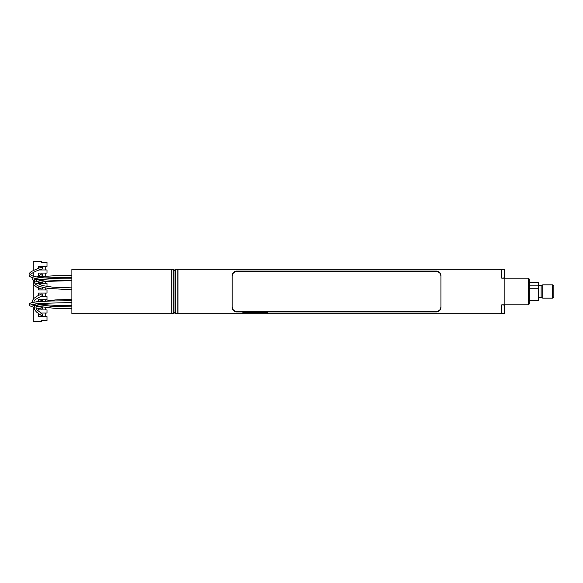 <?xml version="1.0" encoding="UTF-8"?>
<svg xmlns="http://www.w3.org/2000/svg" width="583" height="583" viewBox="0 0 583 583"><rect width="100%" height="100%" fill="white"/><g stroke="black" fill="none" stroke-linecap="round" stroke-linejoin="round"><path stroke-width="0.87" d="M35.461 283.965L40.358 282.208L47.289 281.363L71.877 280.605C56.733 280.634 45.299 280.059 37.567 278.893C32.014 277.785 29.288 276.714 29.398 275.686C28.676 274.345 29.274 273.004 31.19 271.656C36.416 269.018 39.899 267.575 41.655 267.327A0.889 0.889 0 0 1 42.756 267.947A0.889 0.889 0 0 1 42.1 269.047M36.634 306.235L42.027 307.277A0.889 0.889 0 0 1 41.954 309.041A0.889 0.889 0 0 1 41.765 309.034L35.971 307.904M42.719 281.844A0.889 0.889 0 0 1 41.772 282.383L40.533 282.179M32.24 302.453L32.167 301.003L33.719 298.54L37.305 296.026L41.582 294A0.889 0.889 0 0 1 42.727 294.51A0.889 0.889 0 0 1 42.18 295.676M37.392 276.721L41.51 274.046A0.889 0.889 0 0 1 42.69 274.447A0.889 0.889 0 0 1 42.275 275.65M36.94 305.937L35.986 307.409L36.707 309.624L42.297 314.026A0.889 0.889 0 0 1 42.056 315.687A0.889 0.889 0 0 1 41.488 315.6L36.481 312.051L34.718 309.77L34.2 307.35L34.965 305.463M36.27 301.841L41.75 300.617A0.889 0.889 0 0 1 42.77 301.331M42.326 287.39A0.889 0.889 0 0 1 41.619 289.015M40.052 296.609L47.004 296.609L47.004 299.713L38.565 299.713L38.565 301.243M45.226 301.127L45.226 299.713M43.587 303.269L47.004 303.269L47.004 305.047M33.238 270.468L33.238 261.527L41.677 261.527L41.677 262.408L47.004 262.408L47.004 266.409L38.565 266.409L38.565 268.304M38.565 313.785L38.565 316.591L47.004 316.591L47.004 320.592L41.677 320.592L41.677 321.473L33.238 321.473L33.238 307.205M33.238 305.354L33.238 304.064M33.238 299.043L33.238 280.183M33.238 276.08L33.238 272.48M38.565 308.458L38.565 309.93L47.004 309.93L47.004 313.042L40.628 313.042M38.937 306.374L38.565 306.643M38.565 287.958L38.565 289.948L47.004 289.948L47.004 293.052L38.565 293.052L38.565 295.355M38.565 282.587L38.565 283.287L47.004 283.287L47.004 286.391L46.4 286.391M44.629 279.731L38.565 279.993M39.207 269.958L47.004 269.958L47.004 273.07L38.565 273.07L38.565 275.832M45.226 269.958L45.226 266.409M45.226 276.102L45.226 273.07M45.226 283.287L45.226 281.553M45.226 289.948L45.226 287.995M45.226 296.609L45.226 293.052M45.226 309.93L45.226 307.474M45.226 316.591L45.226 313.042M71.877 313.705L71.877 269.295L171.796 269.295L171.796 313.705L71.877 313.705M244.466 311.708L244.466 312.597L264.893 312.597L264.893 311.708M244.466 312.597L243.133 312.597L243.133 311.708M245.356 312.597L245.356 311.708M244.466 312.153L243.133 312.153M264.893 312.597L267.116 312.597L267.116 311.708M265.782 312.153L267.116 312.153M265.782 312.597L265.782 311.708M440.923 307.263L439.618 310.404L436.478 311.708L236.632 311.708L233.491 310.404L232.194 307.263M232.194 275.737L233.491 272.596L236.632 271.292L436.478 271.292L439.618 272.596L440.923 275.737M242.856 311.927L236.632 311.927A4.438 4.438 0 0 1 232.194 307.489L232.194 275.511A4.438 4.438 0 0 1 236.632 271.073L436.478 271.073A4.438 4.438 0 0 1 440.923 275.511L440.923 307.489A4.438 4.438 0 0 1 436.478 311.927L267.276 311.927L267.276 313.705L242.856 313.705L242.856 311.708M503.763 313.494L504.871 312.984L501.759 313.705L501.759 304.822L504.871 304.822L504.871 313.705L499.988 313.705L499.988 313.26L501.759 313.26M504.463 305.098L503.763 305.033L504.871 305.543L504.463 305.098L504.463 313.428M504.871 305.543L504.871 312.984L504.871 305.543M503.763 305.033L501.759 304.822M177.793 291.5L177.793 313.705L175.352 313.705L175.352 269.295L177.793 269.295L177.793 291.5M173.129 313.596L174.018 312.707L174.018 270.293L173.129 269.404L173.129 313.596L171.796 313.596M528.409 304.822L529.298 303.932L529.298 279.068L528.409 278.178L528.409 304.822L504.871 304.822L504.871 278.178L501.759 278.178L501.759 269.295L504.871 269.295L504.871 278.178L528.409 278.178M501.759 269.74L499.988 269.74L499.988 269.295L503.763 269.506M529.298 300.383L538.306 300.383L538.306 285.852L529.298 285.852M538.306 285.852L538.306 282.617L529.298 282.617M242.856 313.705L178.012 313.705L178.012 269.295L499.988 269.295M421.771 271.292A4.438 4.438 0 0 1 423.156 271.073M249.961 271.073A4.438 4.438 0 0 1 251.346 271.292M236.632 271.073A4.438 4.438 0 0 0 232.194 275.511M440.923 275.511A4.438 4.438 0 0 0 436.478 271.073M267.276 313.705L499.988 313.705M538.306 288.738L529.298 288.738M553.85 296.171L553.85 286.173L552.516 284.839L552.516 298.161L553.85 296.827L553.85 296.171M540.594 285.845L541.126 285.597L541.126 297.403L540.579 297.148L542.751 298.161L542.751 284.839L552.516 284.839M503.763 277.967L501.759 278.178M504.463 277.902L504.871 277.457L504.871 270.016L504.463 269.572L504.871 270.016L504.871 277.457L504.463 277.902L504.463 269.572M71.877 278.827C48.688 279.002 32.954 277.093 31.664 275.402C30.469 274.848 30.498 274.192 31.759 273.449C34.849 271.51 38.303 270.038 42.136 269.04L42.136 269.04M71.877 302.504L37.771 303.473L30.841 304.8M71.877 300.733L51.792 300.966L37.254 301.739L31.271 302.701L29.522 303.605L29.15 304.588L30.003 305.893L34.193 307.474M34.754 305.784L31.263 304.581M71.877 277.391L44.366 277.923M71.877 275.613L54.008 275.788L36.343 276.867M32.976 277.865L32.582 279.549L34.412 280.722M36.117 281.246L36.489 281.341M40.533 280.379L34.827 278.987M34.047 279.286L36.314 278.674M71.877 308.699L53.789 308.239L39.695 306.549L33.384 304.034M71.877 306.92L50.823 306.25L40.409 304.887L36.182 303.641M34.033 302.125L34.018 301.039L35.169 299.611L42.216 295.661M71.877 287.878L52.638 287.157L42.595 285.626L36.831 283.112M36.088 281.494L37.625 278.9M40.999 276.364L42.304 275.635M71.877 289.649L69.1 289.642M35.308 278.863L34.353 282.23L35.548 284.344L39.119 286.421L48.112 288.439L69.989 289.649M71.877 299.422L55.247 299.939L44.68 301.229M37.392 303.51L36.765 303.874M39.476 304.501L44.898 302.992M71.877 305.492L54.795 305.317L38.157 304.333M33.471 304.115L35.599 305.652L37.786 306.075M45.161 279.774L35.206 281.902L33.705 283.673L33.872 284.781L36.408 286.967L41.655 289.022M174.018 312.371L175.352 313.705M174.018 270.629L175.352 269.295M173.129 269.404L171.796 269.404M542.751 298.161L552.516 298.161M538.306 285.575L541.126 285.597L542.751 284.839M538.306 297.425L541.126 297.403"/></g></svg>
